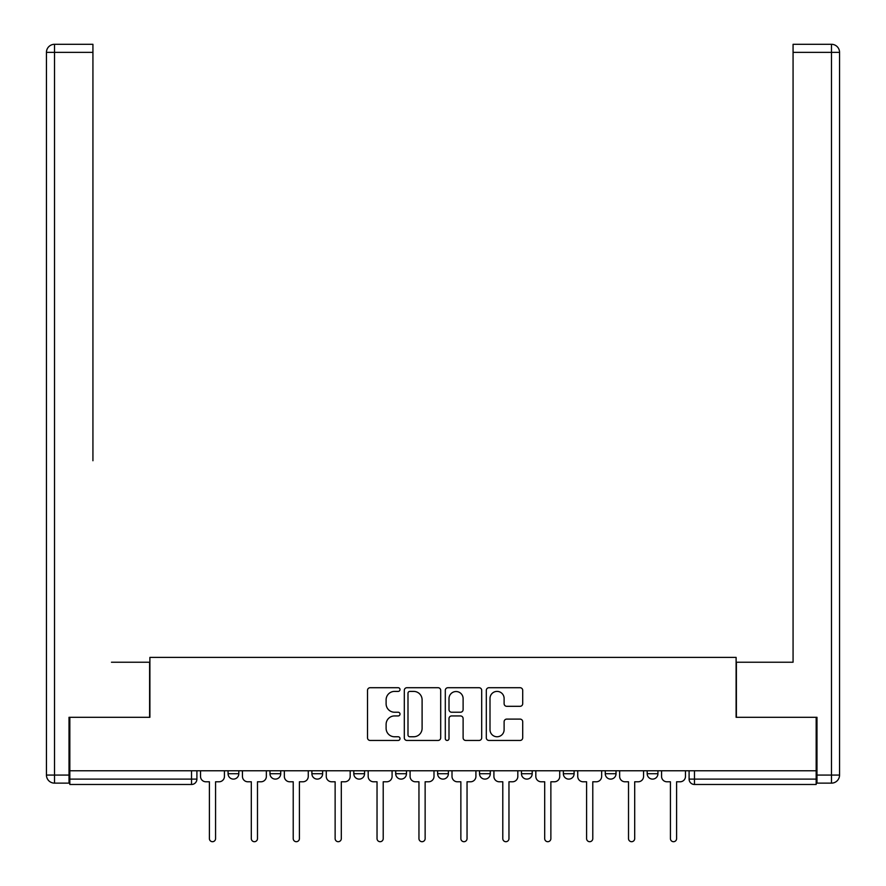 <?xml version="1.0" encoding="UTF-8"?>
<svg xmlns="http://www.w3.org/2000/svg" width="886" height="886" viewBox="0 0 886 886"><rect width="100%" height="100%" fill="white"/><g stroke="black" fill="none" stroke-linecap="round" stroke-linejoin="round"><path stroke-width="1.33" d="M400.018 689.563A1.85 1.85 0 0 0 398.168 687.713L370.149 687.713A2.636 2.636 0 0 0 367.513 690.349L367.513 737.817A2.636 2.636 0 0 0 370.149 740.452L398.168 740.452A1.85 1.85 0 0 0 400.018 738.614A1.85 1.85 0 0 0 398.168 736.764L394.547 736.764A8.439 8.439 0 0 1 386.108 728.325L386.108 724.371A8.439 8.439 0 0 1 394.547 715.932L398.168 715.932A1.85 1.85 0 0 0 400.018 714.083A1.85 1.85 0 0 0 398.168 712.233L394.547 712.233A8.439 8.439 0 0 1 386.108 703.794L386.108 699.84A8.439 8.439 0 0 1 394.547 691.401L398.168 691.401A1.85 1.85 0 0 0 400.018 689.563M563.363 770.776L563.363 773.733L574.106 773.733A5.371 5.371 0 0 1 568.734 779.104A5.371 5.371 0 0 1 563.363 773.733L563.363 770.776M479.536 770.776L479.536 773.733L490.29 773.733A5.371 5.371 0 0 1 484.908 779.104A5.371 5.371 0 0 1 479.536 773.733L479.536 770.776M437.629 770.776L437.629 773.733L448.371 773.733A5.371 5.371 0 0 1 443 779.104A5.371 5.371 0 0 1 437.629 773.733L437.629 770.776M353.802 770.776L353.802 773.733L364.545 773.733A5.371 5.371 0 0 1 359.173 779.104A5.371 5.371 0 0 1 353.802 773.733L353.802 770.776M520.071 706.308A2.636 2.636 0 0 0 522.707 703.672L522.707 690.349A2.636 2.636 0 0 0 520.071 687.713L488.95 687.713A2.636 2.636 0 0 0 486.314 690.349L486.314 737.817A2.636 2.636 0 0 0 488.95 740.452L520.071 740.452A2.636 2.636 0 0 0 522.707 737.817L522.707 721.736A2.636 2.636 0 0 0 520.071 719.1L506.748 719.1A2.636 2.636 0 0 0 504.112 721.736L504.112 729.71A7.055 7.055 0 0 1 497.057 736.764A7.055 7.055 0 0 1 490.002 729.71L490.002 698.456A7.055 7.055 0 0 1 497.057 691.401A7.055 7.055 0 0 1 504.112 698.456L504.112 703.672A2.636 2.636 0 0 0 506.748 706.308L520.071 706.308M69.828 770.776L69.828 717.306L149.889 717.306L149.889 657.39L736.111 657.39L736.111 717.306L816.172 717.306L816.172 770.776L69.828 770.776L69.828 779.104L196.902 779.104L196.902 770.776L196.902 779.104A5.371 5.371 0 0 1 191.531 784.475L69.828 784.475L69.828 779.104M440.696 690.349A2.636 2.636 0 0 0 438.061 687.713L406.94 687.713A2.636 2.636 0 0 0 404.304 690.349L404.304 737.817A2.636 2.636 0 0 0 406.94 740.452L438.061 740.452A2.636 2.636 0 0 0 440.696 737.817L440.696 690.349M447.939 687.713L479.06 687.713A2.636 2.636 0 0 1 481.696 690.349L481.696 737.817A2.636 2.636 0 0 1 479.06 740.452L465.748 740.452A2.636 2.636 0 0 1 463.112 737.817L463.112 718.568A2.636 2.636 0 0 0 460.476 715.932L451.638 715.932A2.636 2.636 0 0 0 449.003 718.568L449.003 738.614A1.85 1.85 0 0 1 447.153 740.452A1.85 1.85 0 0 1 445.304 738.614L445.304 690.349A2.636 2.636 0 0 1 447.939 687.713M689.098 770.776L689.098 779.104L816.172 779.104L816.172 784.475L694.469 784.475A5.371 5.371 0 0 1 689.098 779.104M816.172 770.776L816.172 779.104M657.933 770.776L657.933 773.733A5.371 5.371 0 0 1 652.561 779.104A5.371 5.371 0 0 1 647.19 773.733L657.933 773.733M647.19 770.776L647.19 773.733M616.025 770.776L616.025 773.733A5.371 5.371 0 0 1 610.642 779.104A5.371 5.371 0 0 1 605.271 773.733L616.025 773.733L616.025 770.776M605.271 770.776L605.271 773.733M574.106 770.776L574.106 773.733M532.198 770.776L532.198 773.733A5.371 5.371 0 0 1 526.827 779.104A5.371 5.371 0 0 1 521.455 773.733L532.198 773.733L532.198 770.776M521.455 770.776L521.455 773.733M490.29 770.776L490.29 773.733L490.29 770.776M448.371 773.733L448.371 770.776L448.371 773.733A5.371 5.371 0 0 1 443 779.104M406.464 770.776L406.464 773.733A5.371 5.371 0 0 1 401.092 779.104A5.371 5.371 0 0 1 395.71 773.733A5.371 5.371 0 0 0 401.092 779.104A5.371 5.371 0 0 0 406.464 773.733L406.464 770.776M395.71 770.776L395.71 773.733L406.464 773.733M364.545 770.776L364.545 773.733M322.637 770.776L322.637 773.733A5.371 5.371 0 0 1 317.266 779.104A5.371 5.371 0 0 1 311.894 773.733A5.371 5.371 0 0 0 317.266 779.104A5.371 5.371 0 0 0 322.637 773.733L311.894 773.733L311.894 770.776M269.975 770.776L269.975 773.733L280.729 773.733L280.729 770.776L280.729 773.733A5.371 5.371 0 0 1 275.358 779.104A5.371 5.371 0 0 1 269.975 773.733A5.371 5.371 0 0 0 275.358 779.104M228.067 770.776L228.067 773.733L238.81 773.733L238.81 770.776L238.81 773.733A5.371 5.371 0 0 1 233.439 779.104A5.371 5.371 0 0 1 228.067 773.733A5.371 5.371 0 0 0 233.439 779.104M191.531 770.776L191.531 784.475A5.371 5.371 0 0 0 196.902 779.104M409.841 691.401A1.85 1.85 0 0 0 407.992 693.251L407.992 734.915A1.85 1.85 0 0 0 409.841 736.764L413.662 736.764A8.439 8.439 0 0 0 422.101 728.325L422.101 699.84A8.439 8.439 0 0 0 413.662 691.401L409.841 691.401M463.112 698.589A7.055 7.055 0 0 0 456.057 691.534A7.055 7.055 0 0 0 449.003 698.589L449.003 709.597A2.636 2.636 0 0 0 451.638 712.233L460.476 712.233A2.636 2.636 0 0 0 463.112 709.597L463.112 698.589M200.524 776.413L200.524 770.776L200.524 776.413A5.371 5.371 0 0 0 205.906 781.784L209.395 781.784L209.395 838.61A3.09 3.09 0 0 0 212.485 841.7A3.09 3.09 0 0 0 215.575 838.61L215.575 781.784L219.064 781.784A5.371 5.371 0 0 0 224.435 776.413L224.435 770.776L224.435 776.413M205.906 781.784L209.395 781.784L209.395 838.61M215.575 838.61L215.575 781.784L219.064 781.784M242.443 776.413L242.443 770.776L242.443 776.413A5.371 5.371 0 0 0 247.814 781.784L251.303 781.784L251.303 838.61A3.09 3.09 0 0 0 254.393 841.7A3.09 3.09 0 0 0 257.483 838.61L257.483 781.784L260.982 781.784A5.371 5.371 0 0 0 266.354 776.413L266.354 770.776L266.354 776.413M284.351 776.413L284.351 770.776L284.351 776.413A5.371 5.371 0 0 0 289.722 781.784L293.222 781.784L293.222 838.61A3.09 3.09 0 0 0 296.312 841.7A3.09 3.09 0 0 0 299.402 838.61L299.402 781.784L302.89 781.784A5.371 5.371 0 0 0 308.262 776.413L308.262 770.776L308.262 776.413M69.019 775.073L69.019 783.135L54.511 783.135A8.063 8.063 0 0 1 46.449 775.073L46.449 52.363L54.511 52.363L54.511 44.3L92.93 44.3L92.93 52.363L54.511 52.363L54.511 775.073L69.019 775.073L69.019 717.306L149.612 717.306L149.612 662.23L111.47 662.23M92.93 52.363L92.93 460.731M54.511 44.3A8.063 8.063 0 0 0 46.449 52.363A8.063 8.063 0 0 1 54.511 44.3M774.53 662.23L793.07 662.23L793.07 44.3L831.489 44.3L793.07 44.3M816.981 775.073L831.489 775.073L831.489 783.135A8.063 8.063 0 0 0 839.551 775.073L839.551 52.363L839.551 775.073A8.063 8.063 0 0 1 831.489 783.135L816.981 783.135L816.981 717.306L736.388 717.306L736.388 662.23L793.07 662.23L793.07 460.731M831.489 44.3A8.063 8.063 0 0 1 839.551 52.363A8.063 8.063 0 0 0 831.489 44.3A8.063 8.063 0 0 1 839.551 52.363A8.063 8.063 0 0 0 831.489 44.3L831.489 52.363L793.07 52.363M247.814 781.784L251.303 781.784L251.303 838.61M257.483 838.61L257.483 781.784L260.982 781.784M289.722 781.784L293.222 781.784L293.222 838.61M299.402 838.61L299.402 781.784L302.89 781.784M326.269 776.413L326.269 770.776L326.269 776.413A5.371 5.371 0 0 0 331.641 781.784L335.13 781.784L335.13 838.61A3.09 3.09 0 0 0 338.219 841.7A3.09 3.09 0 0 0 341.309 838.61L341.309 781.784L344.798 781.784A5.371 5.371 0 0 0 350.18 776.413L350.18 770.776L350.18 776.413M368.177 776.413L368.177 770.776L368.177 776.413A5.371 5.371 0 0 0 373.549 781.784L377.037 781.784L377.037 838.61A3.09 3.09 0 0 0 380.127 841.7A3.09 3.09 0 0 0 383.217 838.61L383.217 781.784L386.717 781.784A5.371 5.371 0 0 0 392.088 776.413L392.088 770.776L392.088 776.413M410.085 776.413L410.085 770.776L410.085 776.413A5.371 5.371 0 0 0 415.456 781.784L418.956 781.784L418.956 838.61A3.09 3.09 0 0 0 422.046 841.7A3.09 3.09 0 0 0 425.136 838.61L425.136 781.784L428.625 781.784A5.371 5.371 0 0 0 433.996 776.413L433.996 770.776L433.996 776.413M331.641 781.784L335.13 781.784L335.13 838.61M341.309 838.61L341.309 781.784L344.798 781.784M373.549 781.784L377.037 781.784L377.037 838.61M383.217 838.61L383.217 781.784L386.717 781.784M415.456 781.784L418.956 781.784L418.956 838.61M425.136 838.61L425.136 781.784L428.625 781.784M452.004 776.413L452.004 770.776L452.004 776.413A5.371 5.371 0 0 0 457.375 781.784L460.864 781.784L460.864 838.61A3.09 3.09 0 0 0 463.954 841.7A3.09 3.09 0 0 0 467.044 838.61L467.044 781.784L470.544 781.784A5.371 5.371 0 0 0 475.915 776.413L475.915 770.776L475.915 776.413M457.375 781.784L460.864 781.784L460.864 838.61M467.044 838.61L467.044 781.784L470.544 781.784M493.912 776.413L493.912 770.776L493.912 776.413A5.371 5.371 0 0 0 499.283 781.784L502.783 781.784L502.783 838.61A3.09 3.09 0 0 0 505.873 841.7A3.09 3.09 0 0 0 508.963 838.61L508.963 781.784L512.451 781.784A5.371 5.371 0 0 0 517.823 776.413L517.823 770.776L517.823 776.413M499.283 781.784L502.783 781.784L502.783 838.61M508.963 838.61L508.963 781.784L512.451 781.784M535.82 776.413L535.82 770.776L535.82 776.413A5.371 5.371 0 0 0 541.202 781.784L544.691 781.784L544.691 838.61A3.09 3.09 0 0 0 547.781 841.7A3.09 3.09 0 0 0 550.87 838.61L550.87 781.784L554.359 781.784A5.371 5.371 0 0 0 559.73 776.413L559.73 770.776L559.73 776.413M541.202 781.784L544.691 781.784L544.691 838.61M550.87 838.61L550.87 781.784L554.359 781.784M577.738 776.413L577.738 770.776L577.738 776.413A5.371 5.371 0 0 0 583.11 781.784L586.598 781.784L586.598 838.61A3.09 3.09 0 0 0 589.688 841.7A3.09 3.09 0 0 0 592.778 838.61L592.778 781.784L596.278 781.784A5.371 5.371 0 0 0 601.649 776.413L601.649 770.776L601.649 776.413M583.11 781.784L586.598 781.784L586.598 838.61M592.778 838.61L592.778 781.784L596.278 781.784M619.646 776.413L619.646 770.776L619.646 776.413A5.371 5.371 0 0 0 625.018 781.784L628.517 781.784L628.517 838.61A3.09 3.09 0 0 0 631.607 841.7A3.09 3.09 0 0 0 634.697 838.61L634.697 781.784L638.186 781.784A5.371 5.371 0 0 0 643.557 776.413L643.557 770.776L643.557 776.413M625.018 781.784L628.517 781.784L628.517 838.61M634.697 838.61L634.697 781.784L638.186 781.784M661.565 776.413L661.565 770.776L661.565 776.413A5.371 5.371 0 0 0 666.937 781.784L670.425 781.784L670.425 838.61A3.09 3.09 0 0 0 673.515 841.7A3.09 3.09 0 0 0 676.605 838.61L676.605 781.784L680.094 781.784A5.371 5.371 0 0 0 685.476 776.413L685.476 770.776L685.476 776.413M666.937 781.784L670.425 781.784L670.425 838.61M676.605 838.61L676.605 781.784L680.094 781.784M694.469 770.776L694.469 784.475M54.511 783.135L54.511 775.073L46.449 775.073M839.551 775.073L831.489 775.073L831.489 52.363L839.551 52.363"/></g></svg>
